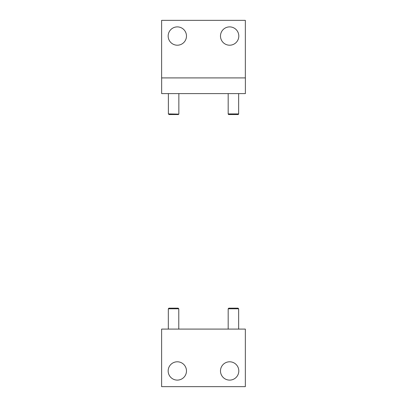 <?xml version="1.0" encoding="UTF-8"?>
<svg xmlns="http://www.w3.org/2000/svg" width="407" height="407" viewBox="0 0 407 407"><rect width="100%" height="100%" fill="white"/><g stroke="black" fill="none" stroke-linecap="round" stroke-linejoin="round"><path stroke-width="0.61" d="M245.345 77.91L245.345 20.35L161.62 20.35L161.62 77.91L245.38 77.91L245.38 93.61L161.655 93.61L161.655 77.91M229.645 45.208A9.158 9.158 0 0 1 220.487 36.05A9.158 9.158 0 0 1 229.645 26.893A9.158 9.158 0 0 1 238.802 36.05A9.158 9.158 0 0 1 229.645 45.208M177.32 45.208A9.158 9.158 0 0 1 168.162 36.05A9.158 9.158 0 0 1 177.32 26.893A9.158 9.158 0 0 1 186.477 36.05A9.158 9.158 0 0 1 177.32 45.208M178.642 114.123L178.434 114.54L169.017 114.54L168.386 113.914L168.386 93.61M178.225 114.54L178.851 113.914L178.851 93.61M169.017 114.54L168.386 113.914L178.851 114.123M238.436 114.123L238.227 114.54L228.602 114.54L228.393 114.123M228.81 114.54L228.179 113.914L238.65 113.914L238.65 93.61M177.32 361.792A9.158 9.158 0 0 1 186.477 370.95A9.158 9.158 0 0 1 177.32 380.107A9.158 9.158 0 0 1 168.162 370.95A9.158 9.158 0 0 1 177.32 361.792M229.645 361.792A9.158 9.158 0 0 1 238.802 370.95A9.158 9.158 0 0 1 229.645 380.107A9.158 9.158 0 0 1 220.487 370.95A9.158 9.158 0 0 1 229.645 361.792M245.345 329.09L161.62 329.09L161.62 386.65L245.345 386.65L245.345 329.09M168.32 308.786L168.946 308.155L178.154 308.155L178.785 308.786L168.32 308.786L168.32 329.09M228.179 308.786L228.81 308.155L238.019 308.155L238.65 308.786L228.179 308.786L228.179 329.09M228.179 114.123L228.179 93.61M238.019 114.54L238.65 114.123M178.785 308.786L178.785 329.09M238.65 308.786L238.65 329.09"/></g></svg>
